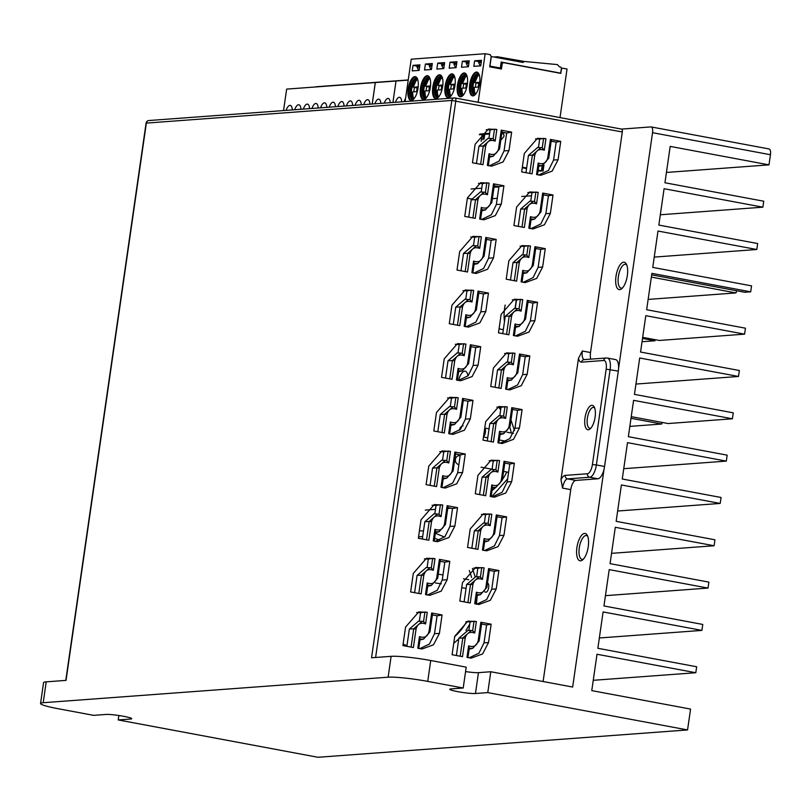 <?xml version="1.0" encoding="UTF-8"?>
<svg xmlns="http://www.w3.org/2000/svg" width="811" height="811" viewBox="0 0 811 811"><rect width="100%" height="100%" fill="white"/><g stroke="black" fill="none" stroke-linecap="round" stroke-linejoin="round"><path stroke-width="1.22" d="M518.229 226.35L520.723 209.015L529.907 201.148M530.718 201.189L531.935 192.734L535.858 192.065L534.51 201.503L533.131 201.3L524.656 208.802L522.02 227.05M534.51 201.503L536.547 203.855L538.21 192.359L529.715 191.954L516.597 207.109L513.941 225.549L524.352 227.486L527.008 209.056L520.723 209.015M536.547 203.855C531.58 202.132 528.397 203.865 527.008 209.056M590.803 359.131A9.073 3.599 -79.4 0 1 590.52 352.532L622.301 131.98L451.849 100.442L146.081 123.12L65.782 680.399M543.106 681.524L570.762 489.631A9.073 3.599 100.6 0 1 575.749 480.416L567.558 478.885A9.073 3.599 -79.4 0 0 562.57 488.1L560.979 479.706L578.466 358.371L582.328 351.001A9.073 3.599 -79.4 0 0 584.234 359.618M434.818 513.91L436.034 505.456L440.383 504.726L439.015 514.265L441.052 516.627L442.725 505.02L434.25 504.584L421.021 519.79L418.354 538.291L428.857 540.238L431.523 521.757L429.171 521.503L426.535 539.802M441.052 516.627C436.105 514.863 432.932 516.566 431.523 521.757M492.064 469.417L493.281 460.962L497.204 460.303L495.856 469.741L497.893 472.093L499.556 460.597L491.06 460.182L477.943 475.337L475.287 493.787L485.698 495.724L488.354 477.284L486.002 477.03L483.366 495.288M497.893 472.093C492.916 470.37 489.732 472.103 488.354 477.284M499.799 415.769L501.016 407.315L504.939 406.656L503.58 416.094L505.628 418.446L507.28 406.95L498.785 406.534L485.667 421.69L483.011 440.14L493.423 442.076L496.079 423.636L493.727 423.383L491.101 441.64M505.628 418.446C500.651 416.722 497.467 418.456 496.079 423.636M507.524 362.122L508.74 353.667L512.674 353.008L511.315 362.446L513.353 364.798L515.015 353.302L506.52 352.897L493.402 368.042L490.746 386.492L501.157 388.428L503.813 369.988L501.462 369.735L498.836 387.993M513.353 364.798C508.385 363.075 505.202 364.808 503.813 369.988M515.259 308.474L516.475 300.019L520.398 299.36L519.05 308.798L521.088 311.15L522.74 299.654L514.255 299.249L501.137 314.394L498.471 332.845L508.882 334.781L511.538 316.341L509.196 316.087L506.561 334.345M521.088 311.15C516.11 309.427 512.937 311.16 511.538 316.341M522.983 254.836L524.21 246.372L528.133 245.713L526.775 255.151L528.823 257.503L530.475 246.007L521.98 245.601L508.862 260.757L506.206 279.197L516.617 281.133L519.273 262.693L516.921 262.45L514.296 280.697M528.823 257.503C523.845 255.779 520.662 257.513 519.273 262.693M538.453 147.541L539.67 139.086L543.593 138.417L542.235 147.855L544.282 150.207L545.935 138.711L537.44 138.306L524.322 153.461L521.666 171.902L532.077 173.838L534.733 155.408L532.381 155.154L529.755 173.402M544.282 150.207C539.305 148.484 536.122 150.217 534.733 155.408M504.047 461.307L501.391 479.727L502.333 480.082L504.979 461.743L504.047 461.307L514.356 463.243L511.7 481.653L505.78 492.997L494.406 497.184L490.168 496.423L491.831 484.907C496.819 486.651 500.002 484.917 501.391 479.727M480.852 622.24L478.196 640.66L479.149 641.014L481.785 622.686L480.852 622.24L491.162 624.176L488.506 642.586L482.586 653.94L471.211 658.126L466.984 657.366L468.636 645.85C473.634 647.583 476.827 645.85 478.196 640.66M468.87 630.36L470.096 621.905L474.019 621.246L472.661 630.684L474.699 633.026L476.361 621.53L467.866 621.125L454.748 636.28L452.092 654.72L462.503 656.657L465.159 638.227L462.807 637.973L460.182 656.231M474.699 633.026C469.741 631.303 466.558 633.036 465.159 638.227M431.675 613.004L429.009 631.465L429.952 631.83L432.608 613.44L431.675 613.004L442.066 614.951L439.41 633.411L433.479 644.796L422.075 648.982L417.787 648.212L419.459 636.594C424.457 638.358 427.64 636.645 429.009 631.465M419.358 621.206L420.574 612.751L424.923 612.021L423.555 621.561L425.593 623.923L427.265 612.315L418.79 611.879L405.561 627.085L402.895 645.576L413.397 647.533L416.063 629.052L413.711 628.799L411.076 647.097M425.593 623.923C420.605 622.169 417.432 623.882 416.063 629.052M488.587 568.592L485.931 587.012L486.874 587.377L489.52 569.038L488.587 568.592L498.897 570.528L496.241 588.948L490.32 600.292L478.946 604.479L474.709 603.719L476.371 592.202C481.349 593.946 484.532 592.212 485.931 587.012M476.604 576.712L477.821 568.258L481.744 567.599L480.396 577.037L482.433 579.389L484.086 567.882L475.601 567.477L462.483 582.633L459.817 601.073L470.238 603.009L472.894 584.579L470.542 584.325L467.906 602.583M482.433 579.389C477.466 577.655 474.293 579.389 472.894 584.579M496.312 514.944L493.656 533.364L494.609 533.729L497.244 515.39L496.312 514.944L506.622 516.891L503.966 535.301L498.045 546.644L486.671 550.831L482.444 550.071L484.096 538.555C489.063 540.298 492.247 538.575 493.656 533.364M484.339 523.065L485.556 514.61L489.479 513.951L488.121 523.389L490.168 525.731L491.821 514.245L483.326 513.829L470.208 528.985L467.552 547.435L477.963 549.361L480.619 530.931L478.267 530.678L475.641 548.935M490.168 525.731C485.191 524.018 482.008 525.741 480.619 530.931M439.4 559.357L436.744 577.827L437.687 578.182L440.332 559.803L439.4 559.357L449.801 561.303L447.145 579.764L441.204 591.148L429.8 595.345L425.511 594.564L427.194 582.947C432.182 584.711 435.365 583.008 436.744 577.827M427.093 567.558L428.309 559.103L432.658 558.373L431.29 567.913L433.327 570.275L435 558.667L426.515 558.232L413.296 573.438L410.63 591.929L421.132 593.885L423.788 575.404L421.446 575.151L418.8 593.449M433.327 570.275C428.36 568.511 425.177 570.224 423.788 575.404M470.329 344.766L467.663 363.237L468.606 363.592L471.262 345.212L470.329 344.766L480.72 346.723L478.064 365.183L472.124 376.557L460.719 380.754L456.441 379.984L458.114 368.356C463.081 370.13 466.264 368.427 467.663 363.237M458.012 352.967L459.229 344.513L463.578 343.783L462.209 353.322L464.247 355.684L465.919 344.077L457.445 343.641L444.215 358.857L441.549 377.348L452.051 379.295L454.718 360.814L452.366 360.56L449.73 378.869M464.247 355.684C459.279 353.931 456.106 355.634 454.718 360.814M478.054 291.119L475.398 309.589L476.341 309.944L478.987 291.565L478.054 291.119L488.455 293.075L485.799 311.536L479.859 322.91L468.454 327.107L464.166 326.336L465.849 314.709C470.816 316.483 473.999 314.78 475.398 309.589M465.737 299.33L466.964 290.865L471.313 290.135L469.944 299.675L471.982 302.037L473.654 290.429L465.169 289.993L451.94 305.21L449.284 323.701L459.776 325.647L462.442 307.166L460.09 306.913L457.455 325.221M471.982 302.037C467.014 300.283 463.841 301.986 462.442 307.166M485.789 237.471L483.123 255.941L484.066 256.296L486.722 237.917L485.789 237.471L496.18 239.427L493.524 257.888L487.593 269.262L476.189 273.459L471.901 272.689L473.573 261.061C478.541 262.835 481.724 261.132 483.123 255.941M473.472 245.682L474.688 237.228L479.037 236.488L477.669 246.027L479.706 248.389L481.379 236.782L472.904 236.346L459.675 251.562L457.009 270.053L467.511 271.999L470.177 253.519L467.825 253.265L465.19 271.573M479.706 248.389C474.749 246.635 471.566 248.338 470.177 253.519M493.514 183.823L490.858 202.294L491.801 202.649L494.446 184.269L493.514 183.823L503.915 185.78L501.259 204.24L495.318 215.614L483.914 219.811L479.636 219.041L481.308 207.423C486.306 209.177 489.489 207.474 490.858 202.294M481.207 192.035L482.423 183.58L486.772 182.84L485.404 192.379L487.441 194.741L489.114 183.134L480.629 182.698L467.41 197.914L464.744 216.405L475.246 218.362L477.902 199.871L475.56 199.618L472.914 217.926M487.441 194.741C482.474 192.988 479.301 194.691 477.902 199.871M501.249 130.176L498.583 148.646L499.535 149.001L502.181 130.622L501.249 130.176L511.65 132.132L508.984 150.593L503.053 161.967L491.648 166.164L487.36 165.393L489.033 153.776C494.031 155.54 497.214 153.826 498.583 148.646M488.932 138.387L490.148 129.932L494.497 129.192L493.129 138.732L495.176 141.094L496.839 129.496L488.364 129.05L475.134 144.267L472.468 162.758L482.971 164.714L485.637 146.223L483.285 145.97L480.649 164.278M495.176 141.094C490.209 139.34 487.026 141.043 485.637 146.223M511.771 407.659L509.126 426.079L510.068 426.434L512.704 408.095L511.771 407.659L522.081 409.596L519.435 428.005L513.515 439.349L502.131 443.536L497.903 442.776L499.566 431.259C504.543 433.003 507.727 431.27 509.126 426.079M519.506 354.012L516.85 372.431L517.793 372.786L520.439 354.458L519.506 354.012L529.816 355.948L527.16 374.358L521.24 385.712L509.866 389.888L505.628 389.128L507.291 377.612C512.268 379.355 515.451 377.622 516.85 372.431M527.241 300.364L524.585 318.784L525.528 319.139L528.174 300.81L527.241 300.364L537.541 302.3L534.895 320.71L528.975 332.064L517.59 336.241L513.363 335.48L515.026 323.974C519.993 325.708 523.186 323.984 524.585 318.784M534.966 246.716L532.31 265.136L533.263 265.491L535.899 247.162L534.966 246.716L545.276 248.653L542.62 267.062L536.7 278.416L525.325 282.593L521.098 281.833L522.75 270.327C527.728 272.06 530.911 270.337 532.31 265.136M542.701 193.069L540.045 211.489L540.988 211.843L543.634 193.515L542.701 193.069L553.011 195.005L550.355 213.415L544.434 224.769L533.06 228.945L528.823 228.185L530.485 216.679C535.453 218.412 538.646 216.689 540.045 211.489M550.426 139.421L547.77 157.841L548.723 158.196L551.358 139.867L550.426 139.421L560.736 141.357L558.08 159.767L552.159 171.121L540.785 175.298L536.558 174.537L538.21 163.031C543.218 164.765 546.401 163.031 547.77 157.841M454.859 452.062L452.203 470.532L453.146 470.887L455.792 452.508L454.859 452.062L465.261 454.018L462.605 472.468L456.664 483.853L445.259 488.05L440.981 487.269L442.654 475.651C447.631 477.415 450.815 475.712 452.203 470.532M442.553 460.263L443.769 451.808L448.118 451.078L446.749 460.618L448.787 462.98L450.46 451.372L441.985 450.936L428.755 466.143L426.089 484.643L436.592 486.59L439.248 468.109L436.906 467.856L434.26 486.164M448.787 462.98C443.81 461.226 440.637 462.929 439.248 468.109M462.594 398.414L459.928 416.884L460.881 417.239L463.527 398.86L462.594 398.414L472.995 400.37L470.329 418.831L464.399 430.205L452.994 434.402L448.706 433.632L450.379 422.004C455.356 423.778 458.539 422.065 459.928 416.884M450.277 406.615L451.504 398.16L455.843 397.431L454.484 406.97L456.522 409.332L458.195 397.725L449.71 397.289L436.48 412.495L433.814 430.996L444.316 432.942L446.983 414.462L444.631 414.208L441.995 432.516M456.522 409.332C451.545 407.578 448.371 409.281 446.983 414.462M447.135 505.709L444.469 524.18L445.421 524.535L448.067 506.155L447.135 505.709L457.536 507.666L454.87 526.116L448.939 537.5L437.534 541.697L433.246 540.917L434.919 529.299C439.897 531.073 443.08 529.37 444.469 524.18M457.536 507.666L452.538 508.507L447.854 507.645M454.87 526.116L449.963 526.39L452.538 508.507M449.963 526.39L444.965 536.669L435.162 541.413M434.209 541.19L435.558 531.773L434.919 529.299M435.558 531.773L439.035 531.803L445.421 524.535M468.717 217.145L471.211 199.861L480.396 191.994M478.47 183.357L482.423 183.58M501.259 204.24L496.352 204.514L498.927 186.631L494.234 185.76M496.352 204.514L491.354 214.783L481.541 219.528M460.983 270.793L463.476 253.508L472.671 245.642M470.745 237.005L474.688 237.228M493.524 257.888L488.617 258.151L491.192 240.279L486.509 239.407M488.617 258.151L483.62 268.431L473.817 273.175M453.258 324.441L455.741 307.156L464.936 299.289M463.01 290.652L466.964 290.865M485.799 311.536L480.893 311.799L483.468 293.917L478.774 293.055M480.893 311.799L475.885 322.079L466.082 326.823M445.523 378.088L448.017 360.804L457.211 352.937M455.275 344.3L459.229 344.513M478.064 365.183L473.158 365.447L475.733 347.564L471.039 346.702M473.158 365.447L468.16 375.726L458.357 380.471M437.798 431.736L440.282 414.451L449.476 406.575M447.55 397.948L451.504 398.16M470.329 418.831L465.423 419.094L468.008 401.212L463.314 400.35M465.423 419.094L460.425 429.374L450.622 434.118M430.063 485.383L432.557 468.099L441.742 460.222M439.815 451.595L443.769 451.808M462.605 472.468L457.698 472.742L460.273 454.859L455.579 453.998M457.698 472.742L452.7 483.021L442.897 487.766M422.328 539.021L424.822 521.747L434.017 513.87M432.091 505.243L436.034 505.456M414.603 592.669L417.097 575.394L426.282 567.518M424.356 558.891L428.309 559.103M447.145 579.764L442.238 580.037L444.813 562.155L440.12 561.293M442.238 580.037L437.241 590.317L427.427 595.061M406.869 646.316L409.362 629.032L418.557 621.165M416.631 612.538L420.574 612.751M439.41 633.411L434.503 633.685L437.078 615.802L432.395 614.931M434.503 633.685L429.506 643.964L419.703 648.709M525.954 172.702L528.458 155.367L537.642 147.501M535.524 138.884L539.67 139.086M558.08 159.767L553.599 160.02L556.174 142.138L551.166 141.205M538.737 166.316L539.315 166.174M553.599 160.02L548.53 170.361L538.605 175.054M527.799 192.531L531.935 192.734M550.355 213.415L545.864 213.658L548.439 195.786L543.441 194.853M531.002 219.963L531.58 219.822M545.864 213.658L540.795 224.008L530.881 228.702M510.494 279.998L512.988 262.663L522.183 254.796M520.064 246.179L524.21 246.372M542.62 267.062L538.139 267.306L540.714 249.423L535.706 248.501M523.277 273.611L523.845 273.469M538.139 267.306L533.07 277.656L523.146 282.35M502.759 333.635L505.263 316.31L514.448 308.444M512.329 299.827L516.475 300.019M534.895 320.71L530.404 320.953L532.979 303.071L527.971 302.148M515.543 327.249L516.12 327.117M530.404 320.953L525.335 331.304L515.421 335.997M495.034 387.283L497.528 369.958L506.723 362.081M504.604 353.464L508.74 353.667M527.16 374.358L522.669 374.601L525.254 356.718L520.246 355.796M507.808 380.896L508.385 380.764M522.669 374.601L517.611 384.951L507.686 389.635M487.299 440.931L489.803 423.606L498.988 415.729M496.869 407.112L501.016 407.315M519.435 428.005L514.944 428.249L517.519 410.366L512.511 409.443M500.083 434.544L500.661 434.412M514.944 428.249L509.876 438.599L499.951 443.282M479.575 494.578L482.069 477.253L491.263 469.376M489.145 460.76L493.281 460.962M511.7 481.653L507.21 481.896L509.784 464.014L504.787 463.091M492.348 488.192L492.926 488.06M507.21 481.896L502.141 492.247L492.226 496.93M471.84 548.226L474.334 530.901L483.528 523.024M481.41 514.407L485.556 514.61M503.966 535.301L499.485 535.544L502.06 517.661L497.052 516.739M484.623 541.839L485.191 541.707M499.485 535.544L494.416 545.894L484.491 550.578M464.115 601.874L466.609 584.538L475.793 576.672M473.685 568.055L477.821 568.258M496.241 588.948L491.75 589.192L494.325 571.309L489.327 570.386M476.888 595.487L477.466 595.355M491.75 589.192L486.681 599.532L476.767 604.225M456.38 655.521L458.874 638.186L468.069 630.319M465.95 621.702L470.096 621.905M488.506 642.586L484.015 642.839L486.6 624.957L481.592 624.034M469.153 649.135L469.731 649.003M484.015 642.839L478.956 653.179L469.032 657.873M476.452 163.498L478.936 146.213L488.131 138.346M486.205 129.709L490.148 129.932M508.984 150.593L504.077 150.866L506.662 132.984L501.968 132.112M504.077 150.866L499.079 161.136L489.276 165.88M511.65 132.132L506.662 132.984M488.323 165.667L489.672 156.239L489.033 153.776M489.672 156.239L493.169 156.28L499.535 149.001M486.772 182.84L489.114 183.134M485.404 192.379L483.995 192.166L475.56 199.618L471.211 199.861M503.915 185.78L498.927 186.631M480.588 219.315L481.937 209.887L481.308 207.423M481.937 209.887L485.434 209.927L491.801 202.649M479.037 236.488L481.379 236.782M477.669 246.027L476.26 245.814L467.825 253.265L463.476 253.508M496.18 239.427L491.192 240.279M472.854 272.962L474.212 263.534L473.573 261.061M474.212 263.534L477.689 263.575L484.066 256.296M471.313 290.135L473.654 290.429M469.944 299.675L468.535 299.462L460.09 306.913L455.741 307.156M488.455 293.075L483.468 293.917M465.129 326.61L466.477 317.182L465.849 314.709M466.477 317.182L469.954 317.223L476.341 309.944M463.578 343.783L465.919 344.077M462.209 353.322L460.8 353.109L452.366 360.56L448.017 360.804M480.72 346.723L475.733 347.564M457.394 380.258L458.752 370.83L458.114 368.356M458.752 370.83L462.229 370.87L468.606 363.592M455.843 397.431L458.195 397.725M454.484 406.97L453.065 406.757L444.631 414.208L440.282 414.451M472.995 400.37L468.008 401.212M449.669 433.905L451.017 424.477L450.379 422.004M451.017 424.477L454.495 424.508L460.881 417.239M448.118 451.078L450.46 451.372M446.749 460.618L445.34 460.405L436.906 467.856L432.557 468.099M465.261 454.018L460.273 454.859M441.934 487.543L443.293 478.125L442.654 475.651M443.293 478.125L446.77 478.155L453.146 470.887M440.383 504.726L442.725 505.02M439.015 514.265L437.605 514.052L429.171 521.503L424.822 521.747M432.658 558.373L435 558.667M431.29 567.913L429.871 567.7L421.446 575.151L417.097 575.394M449.801 561.303L444.813 562.155M426.474 594.838L427.823 585.41L427.194 582.947M427.823 585.41L431.31 585.451L437.687 578.182M424.923 612.021L427.265 612.315M423.555 621.561L422.136 621.348L413.711 628.799L409.362 629.032M442.066 614.951L437.078 615.802M418.74 648.486L420.098 639.058L419.459 636.594M420.098 639.058L423.585 639.098L429.952 631.83M542.235 147.855L540.866 147.653L532.381 155.154L528.458 155.367M543.593 138.417L545.935 138.711M560.736 141.357L556.174 142.138M537.511 174.811L538.849 165.485L538.21 163.031M538.849 165.485L542.316 165.505L548.723 158.196M535.858 192.065L538.21 192.359M553.011 195.005L548.439 195.786M529.786 228.459L531.124 219.132L530.485 216.679M531.124 219.132L534.571 219.163L540.988 211.843M526.775 255.151L525.406 254.948L516.921 262.45L512.988 262.663M528.133 245.713L530.475 246.007M545.276 248.653L540.714 249.423M522.051 282.106L523.389 272.78L522.75 270.327M523.389 272.78L526.846 272.81L533.263 265.491M519.05 308.798L517.671 308.596L509.196 316.087L505.263 316.31M520.398 299.36L522.74 299.654M537.541 302.3L532.979 303.071M514.326 335.754L515.664 326.427L515.026 323.974M515.664 326.427L519.111 326.448L525.528 319.139M511.315 362.446L509.947 362.243L501.462 369.735L497.528 369.958M512.674 353.008L515.015 353.302M529.816 355.948L525.254 356.718M506.591 389.402L507.929 380.075L507.291 377.612M507.929 380.075L511.386 380.095L517.793 372.786M503.58 416.094L502.212 415.891L493.727 423.383L489.803 423.606M504.939 406.656L507.28 406.95M522.081 409.596L517.519 410.366M498.856 443.049L500.194 433.723L499.566 431.259M500.194 433.723L503.651 433.743L510.068 426.434M495.856 469.741L494.487 469.539L486.002 477.03L482.069 477.253M497.204 460.303L499.556 460.597M514.356 463.243L509.784 464.014M491.131 496.697L492.47 487.37L491.831 484.907M492.47 487.37L495.916 487.391L502.333 480.082M489.479 513.951L491.821 514.245M488.121 523.389L486.752 523.186L478.267 530.678L474.334 530.901M506.622 516.891L502.06 517.661M483.397 550.345L484.735 541.018L484.096 538.555M484.735 541.018L488.192 541.038L494.609 533.729M481.744 567.599L484.086 567.882M480.396 577.037L479.027 576.834L470.542 584.325L466.609 584.538M498.897 570.528L494.325 571.309M475.672 603.992L477.01 594.656L476.371 592.202M477.01 594.656L480.457 594.686L486.874 587.377M474.019 621.246L476.361 621.53M472.661 630.684L471.282 630.482L462.807 637.973L458.874 638.186M491.162 624.176L486.6 624.957M467.937 657.64L469.275 648.303L468.636 645.85M469.275 648.303L472.742 648.334L479.149 641.014M496.839 129.496L494.497 129.192M493.129 138.732L491.719 138.519L483.285 145.97L478.936 146.213M475.459 693.517A13.615 1.308 8.2 0 1 460.242 692.087A13.615 1.308 8.2 0 1 449.7 689.279A13.615 1.308 8.2 0 1 450.886 688.924L463.213 688.012L427.732 681.382A30.25 2.899 -171.8 0 0 388.114 677.195L43.196 702.711A30.25 2.899 -171.8 0 0 40.55 703.492A30.25 2.899 -171.8 0 0 58.169 708.723L93.65 715.353L105.977 714.44A13.615 1.308 8.2 0 1 121.184 715.87A13.615 1.308 8.2 0 1 131.727 718.678A13.615 1.308 8.2 0 1 130.541 719.033L118.224 719.945L318.003 757.281L687.556 729.941L487.776 692.604L475.459 693.517L478.46 672.654L490.777 671.741L572.657 687.049L604.063 469.143A12.104 4.805 -79.4 0 1 597.92 478.774L575.749 480.416M580.605 560.847A13.919 5.525 -79.4 0 0 582.622 559.904A13.919 5.525 -79.4 0 0 588.016 548.155A13.919 5.525 -79.4 0 0 587.235 535.24A13.919 5.525 -79.4 0 0 584.559 533.425A13.919 5.525 -79.4 0 0 576.915 547.557A13.919 5.525 -79.4 0 0 580.605 560.847M455.255 98.019L621.5 129.091A3.021 1.196 100.6 0 1 621.621 129.101A3.021 1.196 100.6 0 1 622.301 131.98M621.561 129.091L650.939 126.911A6.052 2.403 100.6 0 1 651.192 126.932A6.052 2.403 100.6 0 1 652.541 132.69L618.57 368.478A12.104 4.805 -79.4 0 0 615.6 359.587L607.419 358.056A12.104 4.805 100.6 0 1 610.115 369.583L596.379 464.956L604.56 466.487L618.306 371.114A12.104 4.805 -79.4 0 0 618.57 368.478M619.695 289.628A13.919 5.525 -79.4 0 0 621.713 288.696A13.919 5.525 -79.4 0 0 627.096 276.936A13.919 5.525 -79.4 0 0 626.315 264.021A13.919 5.525 -79.4 0 0 623.639 262.206A13.919 5.525 -79.4 0 0 615.995 276.338A13.919 5.525 -79.4 0 0 619.695 289.628M687.556 729.941L690.567 709.078L591.766 690.617L597.008 654.254L695.808 672.724L696.669 666.764L597.859 648.293L603.1 611.93L701.9 630.4L702.762 624.44L603.962 605.969L609.203 569.616L708.003 588.076L708.865 582.116L610.065 563.655L615.296 527.292L714.106 545.752L714.957 539.791L616.157 521.331L621.398 484.968L720.198 503.438L721.06 497.478L622.26 479.007L627.501 442.644L726.301 461.114L727.163 455.153L628.353 436.683L633.594 400.33L732.394 418.79L733.256 412.829L634.455 394.369L639.697 358.006L738.497 376.466L739.358 370.505L640.558 352.045L645.789 315.682L744.599 334.152L745.451 328.191L646.651 309.721L651.892 273.358L750.692 291.828L751.554 285.867L652.754 267.397L657.995 231.044L756.795 249.504L757.656 243.543L658.846 225.083L664.087 188.72L762.887 207.18L763.749 201.219L664.949 182.759L670.19 146.396L768.99 164.866L770.45 154.729A6.052 2.403 -79.4 0 0 769.102 148.96A6.052 2.403 -79.4 0 0 768.848 148.95M490.777 671.741L487.776 692.604M604.063 469.143A12.104 4.805 -79.4 0 0 604.56 466.487M584.995 417.908A12.398 4.927 -79.4 0 0 590.084 428.918A12.398 4.927 -79.4 0 0 595.102 417.158A12.398 4.927 -79.4 0 0 594.199 406.929A12.398 4.927 -79.4 0 0 589.121 407.051A12.398 4.927 -79.4 0 0 584.995 417.908M594.676 408.034A10.584 4.207 -79.4 0 0 593.632 407.436A10.584 4.207 -79.4 0 0 587.377 418.162A10.584 4.207 -79.4 0 0 589.739 428.249A10.584 4.207 -79.4 0 0 590.935 428.066M768.99 164.866L666.429 172.449M118.224 719.945L118.862 715.505M463.213 688.012L466.213 667.149L430.732 660.519A30.25 2.899 -171.8 0 0 391.125 656.332L371.539 657.782L451.849 100.442A3.021 2.757 -94.2 0 1 454.353 97.938L148.859 120.535A3.021 2.757 85.8 0 0 146.355 123.049L66.036 680.378L46.207 681.848A30.25 2.899 -171.8 0 0 43.561 682.629L40.55 703.492M621.621 129.101L455.133 97.979A3.021 3.021 0 0 0 454.353 97.938A3.021 2.757 -94.2 0 1 455.012 97.979A3.021 1.196 100.6 0 1 455.133 97.979A3.021 1.196 100.6 0 1 455.812 100.868L375.605 657.478M478.46 672.654A13.615 1.308 8.2 0 1 465.575 671.589M695.808 672.724L593.246 680.307M701.9 630.4L599.349 637.983M708.003 588.076L605.452 595.659M714.106 545.752L611.545 553.345M720.198 503.438L617.647 511.021M726.301 461.114L623.74 468.697M732.394 418.79L668.112 423.545L631.242 416.651M631.009 418.294L661.675 424.021L629.843 426.383M661.675 424.021A8.475 3.366 100.6 0 1 662.222 422.45M738.497 376.466L635.936 384.059M744.599 334.152L659.272 340.458L642.667 337.356M750.692 291.828L744.751 292.264L651.679 274.868M756.795 249.504L654.234 257.097M762.887 207.18L660.336 214.773M651.355 277.109L735.942 292.923L648.141 299.411M735.942 292.923A12.104 4.805 100.6 0 1 736.804 290.784M626.802 265.106A12.104 4.805 100.6 0 0 625.524 264.335A12.104 4.805 100.6 0 0 625.017 264.305A12.104 4.805 -79.4 0 0 618.469 275.963A12.104 4.805 -79.4 0 0 621.084 288.118A12.104 4.805 -79.4 0 0 621.581 288.148A12.104 4.805 100.6 0 0 622.554 287.864M642.515 338.44L655.004 340.772L642.038 341.735M655.004 340.772A8.475 3.366 100.6 0 1 654.659 339.596M583.474 559.073A12.104 4.805 -79.4 0 1 582.501 559.367A12.104 4.805 100.6 0 1 581.994 559.337A12.104 4.805 100.6 0 1 579.389 547.182A12.104 4.805 100.6 0 1 585.937 535.524A12.104 4.805 -79.4 0 1 586.444 535.544A12.104 4.805 -79.4 0 1 587.722 536.324M492.378 198.675L497.244 198.31M521.737 196.495L531.499 195.775M516.131 299.969A24.198 9.61 100.6 0 1 515.634 304.865A24.198 9.61 100.6 0 1 515.005 308.464M503.398 329.236A24.198 9.61 100.6 0 1 501.34 329.388A24.198 9.61 100.6 0 1 499.14 328.212M458.59 380.44A12.104 4.805 100.6 0 1 465.149 371.174A12.104 4.805 100.6 0 1 467.957 375.929M487.472 583.21L487.654 583.251A4.542 1.804 100.6 0 1 488.668 587.569A4.542 1.804 100.6 0 1 485.992 592.172L484.866 591.959M504.493 321.643A24.198 9.61 100.6 0 1 504.665 307.957A24.198 9.61 100.6 0 1 505.152 305.027M458.864 464.622A4.542 4.146 -94.2 0 1 459.107 455.62L460.172 455.569M459.594 430.165A4.542 4.146 -94.2 0 1 463.101 425.846M471.373 198.969L467.359 198.219M543.958 164.947L543.076 171.05L538.18 170.138M526.633 167.978L522.345 167.178M498.887 186.935L494.011 187.3M481.754 188.203L471.059 188.993M489.57 133.967L484.714 134.322L484.025 139.086M505.567 132.781L502.344 133.014M482.109 134.514L479.291 134.727M503.094 132.325L501.989 132.406M489.662 133.318L479.899 134.038M481.126 141.307L482.15 134.231L484.714 134.322M542.204 170.888L543.005 165.322M483.62 134.119L482.809 139.776M372.208 104.011L375.3 82.55L396.021 81.019L392.93 102.48L396.021 81.019L408.217 80.117M395.474 102.298A8.475 3.366 100.6 0 1 399.641 97.31A8.475 3.366 100.6 0 1 401.709 101.831A6.954 2.757 100.6 0 1 401.709 101.811M404.101 101.659A8.475 3.366 100.6 0 1 405.571 98.516M283.536 110.58L286.638 89.109L375.331 82.55L372.229 104.011M405.51 80.228A3.021 2.757 85.8 0 0 403.969 80.431M346.449 105.917A8.475 3.366 100.6 0 1 350.605 100.929A8.475 3.366 100.6 0 1 352.684 105.46A6.954 2.757 100.6 0 1 352.684 105.44M329.205 107.194A8.475 3.366 100.6 0 1 333.362 102.206A8.475 3.366 100.6 0 1 335.44 106.738M294.707 109.749A8.475 3.366 100.6 0 1 298.874 104.761A8.475 3.366 100.6 0 1 300.952 109.292A6.954 2.757 100.6 0 1 300.942 109.262M286.09 110.387A8.475 3.366 100.6 0 1 290.247 105.4A8.475 3.366 100.6 0 1 292.325 109.921A6.954 2.757 100.6 0 1 292.325 109.901M320.578 107.833A8.475 3.366 100.6 0 1 324.745 102.845A8.475 3.366 100.6 0 1 326.813 107.376A6.954 2.757 100.6 0 0 326.803 107.376M311.961 108.471A8.475 3.366 100.6 0 1 316.118 103.484A8.475 3.366 100.6 0 1 318.196 108.015M303.334 109.11A8.475 3.366 100.6 0 1 307.491 104.122A8.475 3.366 100.6 0 1 309.569 108.654A6.954 2.757 100.6 0 1 309.569 108.623M337.822 106.555A8.475 3.366 100.6 0 1 341.989 101.568A8.475 3.366 100.6 0 1 344.057 106.099A6.954 2.757 100.6 0 1 344.057 106.079M355.076 105.288A8.475 3.366 100.6 0 1 358.878 100.28A8.475 3.366 100.6 0 1 359.232 100.3A8.475 3.366 100.6 0 1 361.311 104.822L361.29 104.822M363.693 104.649A8.475 3.366 100.6 0 1 367.505 99.641A8.475 3.366 100.6 0 1 367.849 99.662A8.475 3.366 100.6 0 1 369.928 104.183L369.917 104.183M408.247 79.944L316.168 86.757A3.021 2.757 85.8 0 0 315.276 86.99M384.282 103.119A8.171 3.244 100.6 0 1 388.246 98.445A8.171 3.244 100.6 0 1 390.243 102.683M374.895 103.818A8.171 3.244 100.6 0 1 378.859 99.135A8.171 3.244 100.6 0 1 380.856 103.372M404.831 80.198A3.021 2.757 85.8 0 0 403.939 80.431M405.125 101.578L411.238 59.183L485.15 53.719L490.331 54.692L491.162 56.679L489.702 66.816L501.441 69.006L502.131 64.241A1.815 1.652 -94.2 0 1 504.026 62.751L560.796 73.365L561.313 69.787A1.815 1.652 -94.2 0 1 563.209 68.306L567.031 69.016L560.066 117.301A1.815 1.652 -94.2 0 1 560.006 117.585M500.255 68.783L500.894 64.333A1.815 1.652 -94.2 0 1 502.404 62.822L503.631 62.731M474.617 60.805L481.521 60.298L480.72 65.843L473.817 66.35L474.617 60.805L478.774 61.585M468.403 66.755L461.5 67.262L462.361 61.301L469.255 60.795L468.403 66.755M456.076 67.658L449.182 68.175L450.044 62.214L456.938 61.697L456.076 67.658M443.759 68.57L436.865 69.087L437.727 63.126L444.621 62.609L443.759 68.57M431.442 69.482L424.548 69.999L425.4 64.039L432.304 63.522L431.442 69.482M419.125 70.395L412.231 70.902L413.022 65.367L419.926 64.85L419.125 70.395M542.184 165.535L541.525 170.158A1.206 1.105 -94.2 0 1 540.258 171.141L538.098 170.736M526.552 168.576L522.264 167.776M489.956 66.066L491.324 56.527L522.983 62.447L524.251 61.454L557.431 64.596L559.357 66.796L560.452 66.999A1.206 1.105 -94.2 0 1 561.374 68.388L560.685 73.162L501.188 62.041L500.326 68.002L489.814 66.076M524.251 61.454L497.366 56.75L493.899 57.003M559.975 73.213L560.685 73.162M498.643 68.479L500.326 68.002M496.727 57.53L497.366 56.75M522.385 62.335L523.024 61.545M501.127 62.447L502.932 62.782M480.335 65.863L478.622 62.65L481.207 62.457M468.018 66.776L466.305 63.562L466.477 62.366L469.062 62.183M478.622 62.65L478.794 61.464L481.379 61.271M478.166 102.287A1.815 1.652 -94.2 0 1 478.186 102.004L485.15 53.719M469.762 84.344A12.104 4.805 100.6 0 1 476.919 72.088A12.104 4.805 100.6 0 1 479.615 83.614A12.104 4.805 100.6 0 1 472.468 95.87A12.104 4.805 100.6 0 1 469.762 84.344M457.445 85.256A12.104 4.805 100.6 0 1 464.591 72.99A12.104 4.805 100.6 0 1 467.298 84.526A12.104 4.805 100.6 0 1 460.151 96.783A12.104 4.805 100.6 0 1 457.445 85.256M445.127 86.169A12.104 4.805 100.6 0 1 452.274 73.902A12.104 4.805 100.6 0 1 454.981 85.439A12.104 4.805 100.6 0 1 447.834 97.695A12.104 4.805 100.6 0 1 445.127 86.169M408.176 88.896A12.104 4.805 100.6 0 1 415.323 76.639A12.104 4.805 100.6 0 1 418.03 88.166A12.104 4.805 100.6 0 1 410.873 100.432A12.104 4.805 100.6 0 1 408.176 88.896M420.493 87.983A12.104 4.805 100.6 0 1 427.64 75.727A12.104 4.805 100.6 0 1 430.347 87.253A12.104 4.805 100.6 0 1 423.19 99.52A12.104 4.805 100.6 0 1 420.493 87.983M432.81 87.071A12.104 4.805 100.6 0 1 439.957 74.815A12.104 4.805 100.6 0 1 442.664 86.351A12.104 4.805 100.6 0 1 435.517 98.607A12.104 4.805 100.6 0 1 432.81 87.071M489.976 131.139L489.722 129.851M502.029 132.122L503.57 134.484A1.815 1.652 -94.2 0 1 503.58 136.947L500.884 140.121A1.815 1.652 -94.2 0 1 500.803 140.202M477.314 72.199A12.104 4.805 -79.4 0 0 470.583 84.496A12.104 4.805 -79.4 0 0 472.884 95.901M474.628 95.171A11.04 4.379 100.6 0 1 474.303 95.14A11.04 4.379 100.6 0 1 471.83 84.618A11.04 4.379 100.6 0 1 478.358 73.426A11.04 4.379 100.6 0 1 478.672 73.517M475.408 87.284A11.952 4.744 100.6 0 1 475.611 85.419A11.952 4.744 100.6 0 1 476.087 82.904M478.186 87.071A11.151 4.43 100.6 0 1 478.794 83.452L479.646 83.391M479.291 74.957A10.046 3.984 -79.4 0 0 474.881 82.6L478.794 83.452M478.926 87.02L474.202 87.365A10.046 3.984 -79.4 0 0 475.722 94.056M479.788 82.235L475.114 82.712M464.997 73.112A12.104 4.805 -79.4 0 0 458.266 85.408A12.104 4.805 -79.4 0 0 460.567 96.813M466.366 74.45A11.04 4.379 100.6 0 0 460.242 85.662A11.04 4.379 100.6 0 0 462.321 96.063A11.04 4.379 100.6 0 1 461.986 96.053A11.04 4.379 100.6 0 1 459.513 85.53A11.04 4.379 100.6 0 1 466.041 74.338A11.04 4.379 100.6 0 1 466.355 74.43M463.081 88.196A11.952 4.744 100.6 0 1 463.294 86.331A11.952 4.744 100.6 0 1 463.76 83.817M465.869 87.983A11.151 4.43 100.6 0 1 466.477 84.364L467.329 84.303M466.974 75.869A10.046 3.984 -79.4 0 0 462.564 83.513L466.477 84.364M466.609 87.933L461.875 88.277A10.046 3.984 -79.4 0 0 463.405 94.958M467.471 83.148L462.797 83.624M467.623 62.285L462.361 61.301M455.306 63.197L450.044 62.214M452.68 74.024A12.104 4.805 -79.4 0 0 445.949 86.321A12.104 4.805 -79.4 0 0 448.25 97.725M454.048 75.362A11.04 4.379 100.6 0 0 447.925 86.574A11.04 4.379 100.6 0 0 450.004 96.975A11.04 4.379 100.6 0 1 449.659 96.955A11.04 4.379 100.6 0 1 447.196 86.442A11.04 4.379 100.6 0 1 453.724 75.251A11.04 4.379 100.6 0 1 454.038 75.342M450.764 89.098A11.952 4.744 100.6 0 1 450.977 87.243A11.952 4.744 100.6 0 1 451.443 84.729M453.552 88.896A11.151 4.43 100.6 0 1 454.15 85.277L455.012 85.206M454.657 76.781A10.046 3.984 -79.4 0 0 450.247 84.425L454.15 85.277M454.292 88.845L449.558 89.19A10.046 3.984 -79.4 0 0 451.088 95.87M455.143 84.06L450.48 84.537M415.719 76.761A12.104 4.805 -79.4 0 0 408.987 89.048A12.104 4.805 -79.4 0 0 411.299 100.463M417.087 78.099A11.04 4.379 100.6 0 0 410.974 89.311A11.04 4.379 100.6 0 0 413.052 99.712A11.04 4.379 100.6 0 1 412.708 99.692A11.04 4.379 100.6 0 1 410.244 89.169A11.04 4.379 100.6 0 1 416.763 77.988A11.04 4.379 100.6 0 1 417.077 78.079M413.813 91.836A11.952 4.744 100.6 0 1 414.015 89.97A11.952 4.744 100.6 0 1 414.492 87.466M416.601 91.633A11.151 4.43 100.6 0 1 417.199 88.004L418.06 87.943M417.695 79.508A10.046 3.984 -79.4 0 0 413.296 87.162L417.199 88.004M417.33 91.572L412.606 91.927A10.046 3.984 -79.4 0 0 414.127 98.607M418.192 86.797L413.519 87.264M417.189 66.137L413.022 65.367M418.77 70.425L417.036 67.212L417.199 66.015L419.784 65.823M417.036 67.212L419.611 67.019M428.046 75.849A12.104 4.805 -79.4 0 0 421.304 88.135A12.104 4.805 -79.4 0 0 423.616 99.55M429.414 77.187A11.04 4.379 100.6 0 0 423.291 88.399A11.04 4.379 100.6 0 0 425.37 98.8A11.04 4.379 100.6 0 1 425.025 98.78A11.04 4.379 100.6 0 1 422.561 88.257A11.04 4.379 100.6 0 1 429.08 77.075A11.04 4.379 100.6 0 1 429.394 77.167M426.13 90.923A11.952 4.744 100.6 0 1 426.333 89.068A11.952 4.744 100.6 0 1 426.809 86.554M428.918 90.72A11.151 4.43 100.6 0 1 429.516 87.101L430.377 87.03M430.023 78.596A10.046 3.984 -79.4 0 0 425.613 86.25L429.516 87.101M429.658 90.67L424.923 91.014A10.046 3.984 -79.4 0 0 426.444 97.695M430.509 85.885L425.846 86.351M430.671 65.022L425.4 64.039M442.988 64.11L437.727 63.126M440.363 74.936A12.104 4.805 -79.4 0 0 433.632 87.233A12.104 4.805 -79.4 0 0 435.933 98.638M441.731 76.275A11.04 4.379 100.6 0 0 435.608 87.487A11.04 4.379 100.6 0 0 437.687 97.888A11.04 4.379 100.6 0 1 437.342 97.867A11.04 4.379 100.6 0 1 434.878 87.355A11.04 4.379 100.6 0 1 441.407 76.163A11.04 4.379 100.6 0 1 441.721 76.254M438.447 90.011A11.952 4.744 100.6 0 1 438.66 88.156A11.952 4.744 100.6 0 1 439.126 85.642M441.235 89.808A11.151 4.43 100.6 0 1 441.833 86.189L442.694 86.118M442.34 77.694A10.046 3.984 -79.4 0 0 437.93 85.337L441.833 86.189M441.975 89.757L437.241 90.102A10.046 3.984 -79.4 0 0 438.771 96.783M442.826 84.973L438.163 85.439M466.305 63.562L468.89 63.37M455.731 67.688L453.988 64.474L454.16 63.278L456.735 63.086M453.988 64.474L456.573 64.282M443.414 68.6L441.671 65.387L441.843 64.191L444.418 63.998M441.671 65.387L444.246 65.194M431.087 69.513L429.354 66.299L429.526 65.103L432.101 64.91M429.354 66.299L431.928 66.107M590.52 352.532L582.328 351.001M562.57 488.1L570.762 489.631M770.45 154.729L652.541 132.69M565.257 475.388L587.428 473.756A9.073 3.599 100.6 0 0 592.415 464.541L596.379 464.956A12.104 4.805 100.6 0 1 589.729 477.243L567.558 478.885A3.021 2.757 85.8 0 1 565.257 475.388A12.104 4.805 -79.4 0 0 560.979 479.706M597.92 478.774L589.729 477.243A3.021 2.757 -94.2 0 1 587.428 473.756M592.415 464.541L606.162 369.167A9.073 3.599 100.6 0 0 603.749 360.5L581.578 362.142A12.104 4.805 -79.4 0 1 578.466 358.371M603.749 360.5A3.021 2.757 85.8 0 1 606.253 357.986L607.419 358.056A12.104 4.805 100.6 0 0 606.912 358.026A3.021 2.757 85.8 0 0 606.253 357.986L584.082 359.628A3.021 2.757 85.8 0 0 581.578 362.142M618.306 371.114L606.162 369.167M388.114 677.195L391.125 656.332M46.207 681.848L43.196 702.711M430.732 660.519L427.732 681.382M130.683 717.999L130.541 719.033M491.993 490.645A55.969 51.083 85.8 0 0 495.643 487.462M502.425 479.494A55.969 51.083 85.8 0 0 506.804 472.002M511.315 433.003A55.969 51.083 85.8 0 0 509.845 427.498M500.661 409.748A55.969 51.083 85.8 0 0 498.481 407.061M484.745 428.147A4.542 1.804 100.6 0 1 485.394 432.293A4.542 1.804 100.6 0 1 483.518 436.632M418.577 536.791A55.969 51.083 -94.2 0 1 422.673 536.679M434.605 538.423A55.969 51.083 -94.2 0 1 439.815 540.207M469.265 570.559A55.969 51.083 -94.2 0 1 471.576 577.462M466.599 621.662A55.969 51.083 -94.2 0 1 454.707 636.574M421.122 648.496A55.969 51.083 -94.2 0 1 418.77 648.334M406.97 645.647A55.969 51.083 -94.2 0 1 403.118 644.046M502.131 64.241L500.894 64.333M477.071 102.085L478.186 102.004M474.648 95.151A11.04 4.379 100.6 0 1 472.57 84.749A11.04 4.379 100.6 0 1 478.683 73.537M478.774 73.7A11.141 4.42 -79.4 0 0 473.229 84.891A11.141 4.42 -79.4 0 0 474.79 95.039M466.457 74.612A11.141 4.42 -79.4 0 0 460.912 85.804A11.141 4.42 -79.4 0 0 462.463 95.951M454.14 75.524A11.141 4.42 -79.4 0 0 448.595 86.706A11.141 4.42 -79.4 0 0 450.146 96.854M417.178 78.251A11.141 4.42 -79.4 0 0 411.633 89.443A11.141 4.42 -79.4 0 0 413.194 99.591M429.495 77.349A11.141 4.42 -79.4 0 0 423.96 88.531A11.141 4.42 -79.4 0 0 425.511 98.678M441.823 76.437A11.141 4.42 -79.4 0 0 436.277 87.618A11.141 4.42 -79.4 0 0 437.828 97.766M439.045 531.803L435.314 532.634M493.159 156.28L489.438 157.101M483.974 192.166L480.163 191.984M485.424 209.927L481.704 210.748M476.239 245.814L472.428 245.632M477.699 263.575L473.969 264.396M468.515 299.462L464.693 299.269M469.964 317.223L466.244 318.044M460.78 353.109L456.968 352.917M462.229 370.87L458.509 371.691M453.055 406.757L449.233 406.564M454.505 424.518L450.784 425.339M445.32 460.405L441.508 460.212M446.77 478.155L443.049 478.987M437.585 514.052L433.773 513.86M429.86 567.7L426.049 567.507M431.31 585.451L427.59 586.282M422.125 621.348L418.314 621.155M423.585 639.098L419.855 639.93M540.846 147.653L537.409 147.49M542.306 165.515L538.95 166.255M533.121 201.3L529.674 201.138M534.581 219.163L531.215 219.903M525.386 254.948L521.939 254.776M526.846 272.81L523.49 273.55M517.651 308.596L514.215 308.423M519.121 326.458L515.755 327.198M509.926 362.243L506.48 362.071M511.386 380.095L508.031 380.846M502.191 415.891L498.755 415.719M503.661 433.743L500.296 434.493M494.467 469.539L491.02 469.366M495.926 487.391L492.561 488.141M486.732 523.186L483.295 523.014M488.192 541.038L484.836 541.789M479.007 576.834L475.56 576.662M480.467 594.686L477.101 595.436M471.272 630.482L467.825 630.309M472.732 648.334L469.376 649.084M491.699 138.519L487.887 138.336M651.192 126.932L769.102 148.96M148.859 120.535A3.021 3.021 0 0 0 146.081 123.12M508.588 472.337L503.59 471.404M492.095 469.255L481.055 467.187M491.659 496.819L507.656 478.835M514.458 430.58L510.991 420.017M425.299 510.109L435.477 509.359M447.733 508.446L450.936 508.213M513.444 433.398L506.895 432.182M489.043 428.847L484.755 428.046M506.328 441.306L499.302 439.988M487.746 437.828L483.457 437.028M463.446 578.719L468.728 579.713M461.753 587.64L466.041 588.441M441.285 583.839L435.477 582.977M476.422 604.165L477.243 595.406M475.104 576.641L472.448 568.572M444.55 537.075L435.345 533.243M423.494 530.962L419.439 530.799M453.724 643.356L458.762 638.956M465.95 630.421L469.772 624.135M442.968 574.918L438.264 574.198M561.374 68.388L562.814 68.286M474.141 87.406L474.628 92.363L475.55 94.258M479.21 74.703L477.628 76.183L474.83 82.6M461.824 88.318L462.311 93.275L463.233 95.171M466.893 75.616L465.311 77.096L462.513 83.513M449.507 89.23L449.993 94.188L450.916 96.083M454.565 76.528L452.984 78.008L450.196 84.425M412.546 91.957L413.032 96.925L413.965 98.81M417.614 79.255L416.033 80.735L413.245 87.152M424.863 91.055L425.359 96.012L426.282 97.908M429.931 78.343L428.35 79.823L425.562 86.24M437.19 90.143L437.676 95.1L438.599 96.996M442.248 77.44L440.667 78.92L437.879 85.327"/></g></svg>
